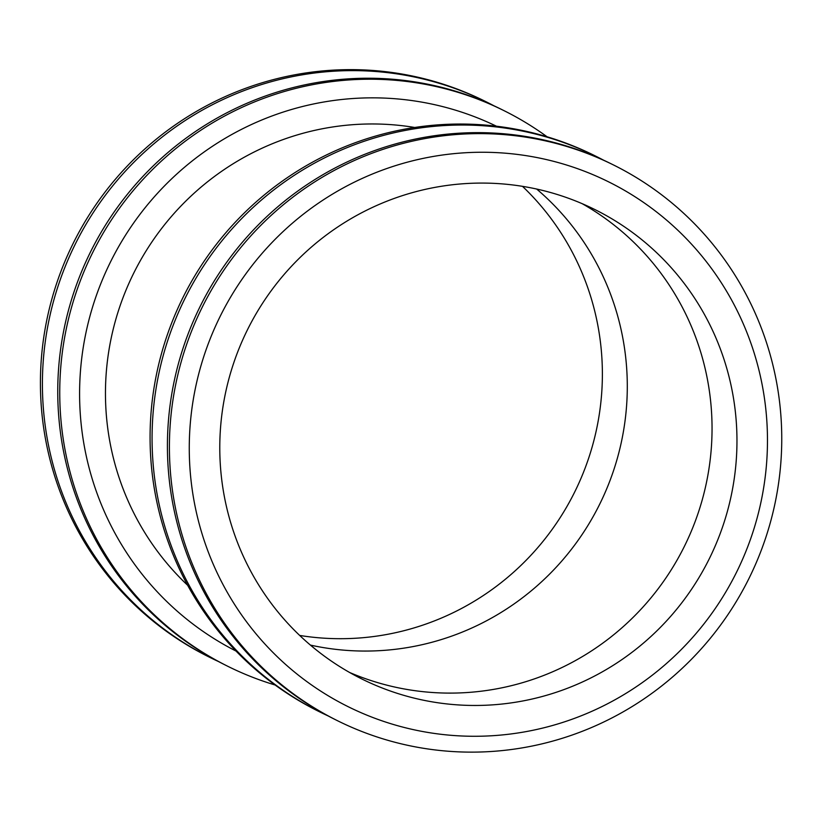 <?xml version="1.0" encoding="UTF-8"?>
<svg xmlns="http://www.w3.org/2000/svg" width="822" height="822" viewBox="0 0 822 822"><rect width="100%" height="100%" fill="white"/><g stroke="black" fill="none" stroke-linecap="round" stroke-linejoin="round"><path stroke-width="1.23" d="M189.913 467.636A292.961 288.152 -63.6 0 1 605.855 180.501A292.961 288.152 -63.6 0 1 639.341 684.664A292.961 288.152 -63.6 0 1 189.913 467.636M220.358 465.17A262.043 257.738 -63.6 0 1 335.52 228.475A262.043 257.738 -63.6 0 1 594.83 209.528A262.043 257.738 -63.6 0 1 709.263 558.806A262.043 257.738 -63.6 0 1 361.916 679.013A262.043 257.738 -63.6 0 1 220.358 465.17M170.092 467.636A310.254 305.157 -63.6 0 1 306.431 187.375A310.254 305.157 -63.6 0 1 613.459 164.945A310.254 305.157 -63.6 0 1 748.945 578.503A310.254 305.157 -63.6 0 1 337.698 720.812A310.254 305.157 -63.6 0 1 170.092 467.636M337.698 720.812L335.705 719.825A310.254 305.157 -63.6 0 1 168.099 466.639A310.254 305.157 -63.6 0 1 304.448 186.389A310.254 305.157 -63.6 0 1 611.465 163.958L613.459 164.945M328.091 715.911A310.254 305.157 -63.6 0 1 320.364 712.222A310.254 305.157 -63.6 0 1 152.758 459.036A310.254 305.157 -63.6 0 1 289.108 178.775A310.254 305.157 -63.6 0 1 596.125 156.355A310.254 305.157 -63.6 0 1 603.738 160.269M320.364 712.222L318.371 711.225A310.254 305.157 -63.6 0 1 150.765 458.049A310.254 305.157 -63.6 0 1 287.114 177.788A310.254 305.157 -63.6 0 1 594.131 155.358L596.125 156.355M106.048 411.144A266.76 262.372 -63.6 0 1 414.74 127.472A266.76 262.372 -63.6 0 0 106.048 411.144A266.76 262.372 -63.6 0 0 187.632 585.264A266.76 262.372 -63.6 0 1 106.048 411.144M236.048 651.075A292.971 288.152 -63.6 0 1 80.237 413.23A292.971 288.152 -63.6 0 1 207.843 149.388A292.971 288.152 -63.6 0 1 496.437 126.208M275.093 685.003A310.254 305.157 -63.6 0 1 228.033 666.416A310.254 305.157 -63.6 0 1 60.427 413.23A310.254 305.157 -63.6 0 1 196.766 132.969A310.254 305.157 -63.6 0 1 503.794 110.549A310.254 305.157 -63.6 0 1 547.072 136.771M228.033 666.416L226.04 665.419A310.254 305.157 -63.6 0 1 58.434 412.243A310.254 305.157 -63.6 0 1 194.773 131.982A310.254 305.157 -63.6 0 1 501.8 109.552L503.794 110.549M218.426 661.505A310.254 305.157 -63.6 0 1 210.699 657.816A310.254 305.157 -63.6 0 1 43.093 404.63A310.254 305.157 -63.6 0 1 179.432 124.369A310.254 305.157 -63.6 0 1 486.46 101.949A310.254 305.157 -63.6 0 1 494.073 105.863M210.699 657.816L208.706 656.829A310.254 305.157 -63.6 0 1 41.1 403.643A310.254 305.157 -63.6 0 1 177.449 123.382A310.254 305.157 -63.6 0 1 484.466 100.962L486.46 101.949M522.484 186.337A262.043 257.738 -63.6 0 1 574.67 492.049A262.043 257.738 -63.6 0 1 299.681 635.437M536.663 189.039A262.043 257.738 -63.6 0 1 599.587 504.41A262.043 257.738 -63.6 0 1 310.418 645.095M582.202 203.692A262.043 257.738 -63.6 0 1 684.346 546.445A262.043 257.738 -63.6 0 1 349.627 672.488"/></g></svg>
